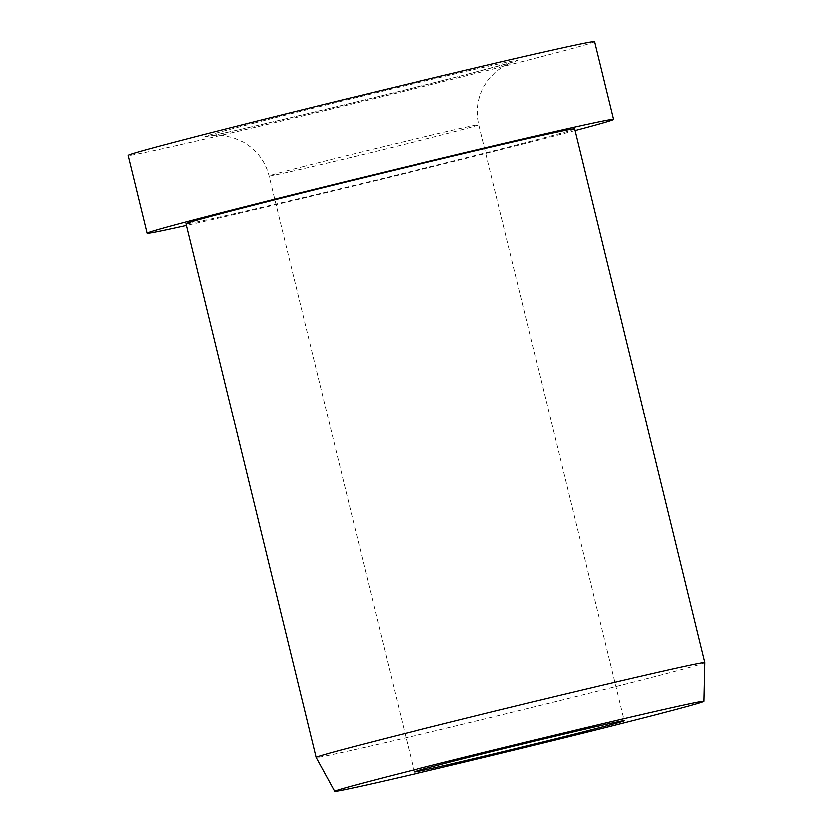 <?xml version="1.0" encoding="UTF-8"?>
<svg xmlns="http://www.w3.org/2000/svg" width="833" height="833" viewBox="0 0 833 833"><rect width="100%" height="100%" fill="white"/><g stroke="black" fill="none" stroke-linecap="round" stroke-linejoin="round"><path stroke-width="0.62" stroke-dasharray="4.17 3.12" d="M575.124 130.552A240.071 3.134 -13.7 0 1 209.978 219.974A240.071 3.134 -13.7 0 1 186.394 225.316M594.627 41.65A240.071 3.134 -13.7 0 1 447.373 80.551A240.071 3.134 -13.7 0 1 191.028 142.235A240.071 3.134 -13.7 0 1 128.157 155.365M704.843 662.693A200.055 2.614 -13.7 0 1 581.809 695.18A200.055 2.614 -13.7 0 1 368.509 746.503A200.055 2.614 -13.7 0 1 316.113 757.457M574.708 128.865A200.055 2.614 -13.7 0 1 451.986 161.29A200.055 2.614 -13.7 0 1 238.373 212.686A200.055 2.614 -13.7 0 1 185.978 223.629M302.348 166.746A108.03 1.416 -13.7 0 1 450.695 130.656A108.03 1.416 -13.7 0 1 478.985 124.752A108.03 1.416 -13.7 0 1 445.717 133.926A108.03 1.416 -13.7 0 1 297.36 170.015A108.03 1.416 -13.7 0 1 269.069 175.919A108.03 1.416 -13.7 0 1 302.348 166.746M254.315 123.024A161.373 2.114 -13.7 0 1 475.914 69.108A161.373 2.114 -13.7 0 1 468.479 73.991A161.373 2.114 -13.7 0 1 246.87 127.907A161.373 2.114 -13.7 0 1 254.315 123.024M414.365 771.92L269.069 175.919C266.133 164.299 260.042 154.688 250.785 147.077L243.528 142.141L233.188 137.664L223.431 135.602L210.916 135.706C218.683 135.113 386.304 95.295 467.844 74.147L512.118 62.288L503.892 66.109L495.802 71.888L488.638 79.468L484.056 86.455C477.59 98.575 475.893 111.341 478.985 124.752L624.271 720.743"/><path stroke-width="1.25" d="M442.656 766.006A108.03 1.416 -13.7 0 1 414.365 771.92A108.03 1.416 -13.7 0 1 480.631 754.406A108.03 1.416 -13.7 0 1 595.98 726.657A108.03 1.416 -13.7 0 1 624.271 720.743A108.03 1.416 -13.7 0 1 558.006 738.246A108.03 1.416 -13.7 0 1 442.656 766.006M186.394 225.316A240.071 3.134 -13.7 0 1 147.108 233.105A240.071 3.134 -13.7 0 1 294.372 194.193A240.071 3.134 -13.7 0 1 550.707 132.52A240.071 3.134 -13.7 0 1 613.577 119.39A240.071 3.134 -13.7 0 1 575.124 130.552M147.108 233.105L128.157 155.365A240.071 3.134 -13.7 0 1 275.421 116.464A240.071 3.134 -13.7 0 1 531.756 54.78A240.071 3.134 -13.7 0 1 594.627 41.65L613.577 119.39M652.447 673.626A200.055 2.614 -13.7 0 1 704.843 662.683A200.055 2.614 -13.7 0 1 704.843 662.693L574.708 128.865A200.055 2.614 -13.7 0 0 522.312 139.809A200.055 2.614 -13.7 0 0 308.699 191.205A200.055 2.614 -13.7 0 0 185.978 223.629L316.113 757.447A200.055 2.614 -13.7 0 1 316.113 757.447A200.055 2.614 -13.7 0 1 438.835 725.022A200.055 2.614 -13.7 0 1 652.447 673.626M654.186 711.715A190.049 2.489 -13.7 0 1 703.968 701.324A190.049 2.489 -13.7 0 1 587.078 732.197A190.049 2.489 -13.7 0 1 384.45 780.948A190.049 2.489 -13.7 0 1 334.679 791.35A190.049 2.489 -13.7 0 1 450.955 760.612A190.049 2.489 -13.7 0 1 654.186 711.715M703.968 701.324L704.843 662.693M334.679 791.35L316.113 757.457"/></g></svg>
